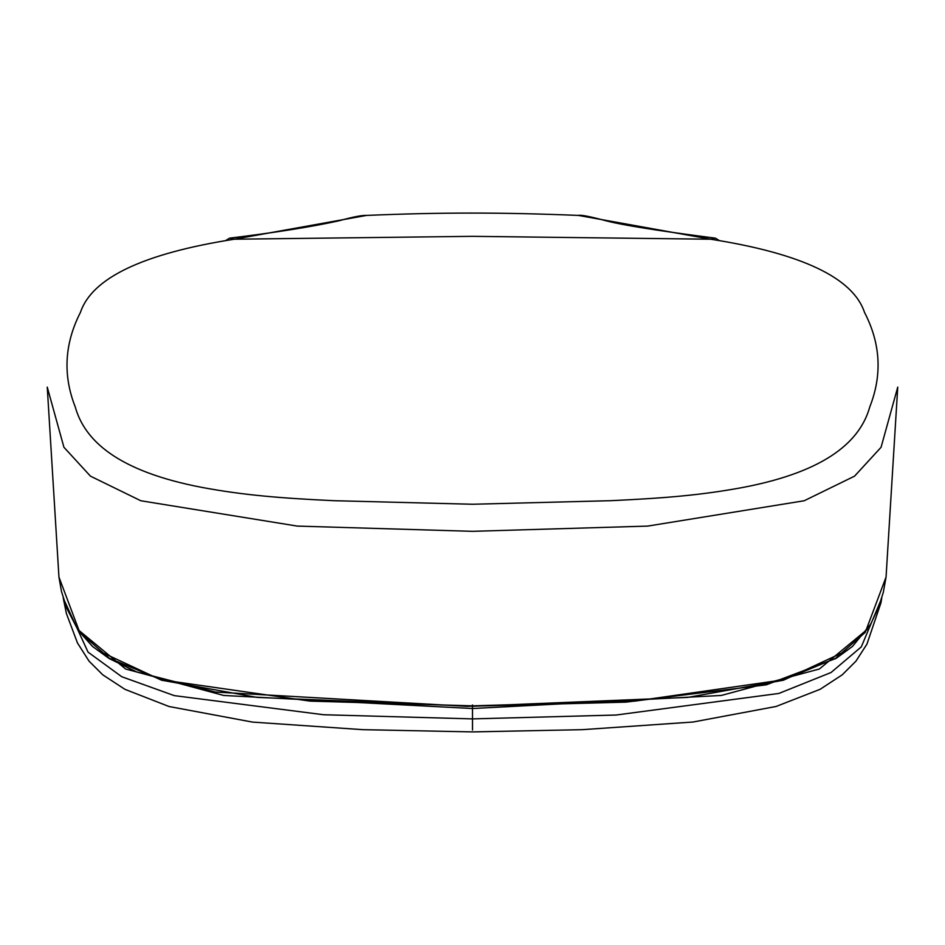 <?xml version="1.0" encoding="UTF-8"?>
<svg xmlns="http://www.w3.org/2000/svg" width="945" height="945" viewBox="0 0 945 945"><rect width="100%" height="100%" fill="white"/><g stroke="black" fill="none" stroke-linecap="round" stroke-linejoin="round"><path stroke-width="1.42" d="M63.386 598.48L88.062 652.144L121.728 676.714L174.246 695.614L323.556 714.739L472.5 718.897L615.998 715.034L778.893 693.441L831.021 672.521L861.308 646.876L881.638 598.433M867.415 629.287L819.409 668.977L721.271 695.461L472.5 708.526L223.729 695.461L125.59 668.977L77.585 629.287M97.76 650.432L161.477 680.187L257.064 697.386L472.429 706.269L687.795 697.398L783.417 680.223L847.192 650.479M886.056 577.076L865.23 632.394L835.557 658.334L783.83 679.762L635.064 701.107L472.5 705.844L309.948 701.107L161.182 679.762L109.443 658.334L79.77 632.394L58.944 577.076L61.484 591.523L66.989 608.734L78.258 630.492L92.492 646.415L109.183 658.547L136.552 671.883L215.377 692.047L466.96 706.34L625.755 702.147L766.265 684.83L836.089 658.381L852.567 646.356L870.628 624.243L878.519 607.434L883.327 592.291L886.056 577.076L897.75 387.096L881.071 447.28L854.563 476.15L804.183 500.755L647.679 526.093L472.5 531.326L297.321 526.093L140.817 500.755L90.448 476.15L63.929 447.28L47.25 387.096L58.944 577.076M225.867 240.443L229.588 238.152L234.313 239.215L366.589 215.413C362.041 215.165 352.804 216.972 338.877 220.811C311.318 226.871 274.889 232.659 229.588 238.152M715.412 238.152C680.695 233.698 627.764 226.516 605.887 220.752C589.987 216.488 580.821 214.704 578.411 215.413L710.687 239.215L715.412 238.152L719.133 240.443M710.687 239.215L472.5 236.333L234.313 239.215C143.297 253.496 92.008 277.877 80.455 312.346C64.473 343.614 62.724 375.118 75.222 406.87C84.4 439.827 116.436 471.035 202.029 487.431C243.857 495.239 281.61 498.251 334.164 500.708L472.512 504.252L610.824 500.685C664.229 498.169 700.694 495.286 742.983 487.431C828.493 471.106 860.659 439.744 869.79 406.87C882.382 374.976 880.622 343.46 864.486 312.346C852.992 277.865 801.714 253.496 710.687 239.215M472.5 730.024L472.5 704.97M63.232 597.996L66.386 613.459L77.478 642.978L89.043 661.146L102.792 674.848L124.941 689.33L169.06 706.517L252.398 722.074L362.88 729.67L472.5 731.902L582.274 729.67L693.087 722.015L776.058 706.482L820.106 689.307L842.231 674.824L855.981 661.122L866.931 644.124L880.941 602.863L881.768 597.996M578.423 215.413C499.952 212.223 439.46 212.377 366.577 215.413"/></g></svg>
